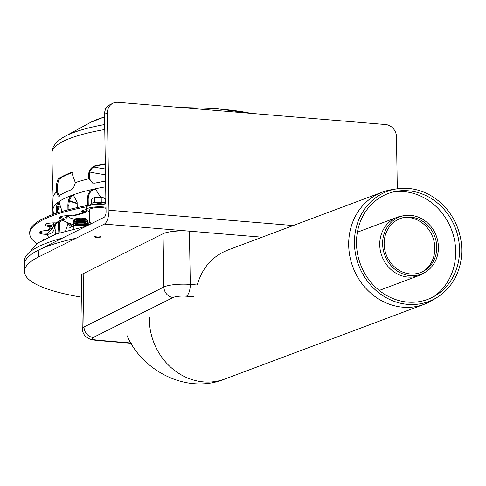 <?xml version="1.0" encoding="UTF-8"?>
<svg xmlns="http://www.w3.org/2000/svg" width="486" height="486" viewBox="0 0 486 486"><rect width="100%" height="100%" fill="white"/><g stroke="black" fill="none" stroke-linecap="round" stroke-linejoin="round"><path stroke-width="0.73" d="M57.725 206.556L58.891 206.514A127.958 27.915 179.1 0 0 61.224 208.063A127.958 27.915 -0.9 0 1 58.891 206.514L57.725 206.556M52.895 189.613A129.13 28.17 -0.9 0 1 52.494 187.487A129.13 28.17 -0.9 0 1 52.5 187.031C52.78 186.581 52.968 189.789 53.059 196.654A129.13 28.17 -0.9 0 1 56.485 191.994L57.573 192.085L56.485 191.994C56.03 186.806 56.516 182.639 57.943 179.48L58.587 178.745A129.13 28.17 -0.9 0 1 70.622 172.724L71.721 172.56L75.318 182.572A129.13 28.17 -0.9 0 1 88.841 178.751L89.539 178.951L88.841 178.751C87.82 172.348 89.764 168.077 94.673 165.933A129.13 28.17 -0.9 0 1 105.31 163.873M72.256 172.67L71.697 172.816A127.958 27.915 179.1 0 0 59.669 178.836L59.067 179.498C57.615 182.627 57.117 186.824 57.573 192.085L59.328 196.223M69.498 200.633L69.935 200.754A127.958 27.915 179.1 0 0 77.153 203.142M58.952 202.698L58.891 206.514C58.472 209.824 57.816 211.149 56.911 210.499M105.316 164.189A127.958 27.915 179.1 0 0 95.365 166.127C90.463 168.278 88.519 172.548 89.539 178.951L92.96 183.137M77.159 203.585A129.13 28.17 -0.9 0 1 69.383 201.07M105.584 181.053A129.13 28.17 179.1 0 0 94.946 183.113L92.613 183.052L88.841 178.751A129.13 28.17 179.1 0 0 75.318 182.572C74.455 186.49 72.979 188.939 70.889 189.911A129.13 28.17 179.1 0 0 58.861 195.925L58.205 196.125L56.485 191.994A129.13 28.17 179.1 0 0 53.059 196.654L52.774 204.217A129.13 28.17 179.1 0 0 52.761 204.673L52.853 210.395A129.13 28.17 -0.9 0 1 58.302 202.121A129.13 28.17 -0.9 0 1 105.675 186.782A129.13 28.17 179.1 0 0 93.421 189.188L95.444 189.182L100.171 196.411L100.183 197.231M70.774 224.35A129.13 28.17 -0.9 0 1 67.876 223.268M62.694 220.255A127.958 27.915 179.1 0 0 73.665 224.854A127.958 27.915 -0.9 0 1 69.316 223.287A127.958 27.915 -0.9 0 1 62.694 220.255M95.244 189.145A127.958 27.915 179.1 0 0 91.611 189.959M73.665 195.129A127.958 27.915 179.1 0 0 70.585 196.301M74.577 219.453A127.958 27.915 -0.9 0 1 70.209 217.935L68.319 216.306M89.193 222.874L87.608 222.922M88.482 222.971L89.284 222.637M57.585 207.534L57.64 207.109M86.526 206.799A152.61 33.291 179.1 0 0 36.177 223.894A152.61 33.291 179.1 0 0 29.737 233.675A152.61 33.291 179.1 0 0 37.003 243.608M105.936 203.604A152.61 33.291 179.1 0 0 99.885 204.497M105.918 202.455A152.61 33.291 179.1 0 0 36.158 222.752A152.61 33.291 179.1 0 0 29.719 232.533L29.737 233.675M42.853 239.786A8.803 1.92 -0.9 0 1 44.408 238.96M54.359 226.318L54.377 227.412C54.068 231.451 51.85 233.76 47.725 234.337L47.428 234.343A8.803 1.92 -0.9 0 1 39.184 232.557A8.803 1.92 -0.9 0 1 47.95 230.498L54.311 226.409L55.513 224.884L50.787 226.64A8.803 1.92 -0.9 0 1 44.797 224.915A8.803 1.92 -0.9 0 1 55.841 222.886L59.438 222.005L65.671 218.894L63.107 219.253A8.803 1.92 -0.9 0 1 59.183 217.716A8.803 1.92 -0.9 0 1 72.353 215.845L74.498 215.65L85.05 212.668L83.549 212.686A8.803 1.92 -0.9 0 1 81.356 211.453A8.803 1.92 -0.9 0 1 86.277 209.648M56.905 222.855L55.513 224.884M87.383 210.76L85.05 212.668M68.593 215.656L65.671 218.894M55.088 234.374L55.975 230.832L55.878 224.502M53.709 222.855L53.594 224.854M45.192 224.338A8.803 1.92 179.1 0 0 50.769 225.492L54.705 224.04L55.598 222.88M81.751 210.875A8.803 1.92 179.1 0 0 83.531 211.538L84.777 211.525L86.551 210.219M61.37 216.41L61.2 217.764M59.571 217.139A8.803 1.92 179.1 0 0 63.089 218.105L65.221 217.813L67.42 215.669M39.579 231.98A8.803 1.92 179.1 0 0 47.409 233.195L53.162 228.177M59.407 222.023L59.997 232.697M58.861 233.067L58.338 222.521M56.2 213.275L56.194 212.607C56.163 207.273 56.868 203.78 58.302 202.121L58.891 201.921L61.254 208.852L61.297 211.665M59.456 202.158L59.426 202.182C57.992 203.834 57.293 207.328 57.318 212.661L57.324 212.904M67.949 209.8L67.882 205.535C67.991 200.202 69.401 196.763 72.116 195.208A129.13 28.17 179.1 0 0 58.302 202.121L59.426 202.182L58.302 202.121A129.13 28.17 179.1 0 0 52.907 209.466L53.551 214.192M95.839 189.285L94.229 189.364C90.414 190.749 88.391 194.096 88.166 199.412L88.258 205.323M87.456 205.475L87.359 199.242C87.589 193.92 89.606 190.573 93.421 189.188L94.229 189.364L93.421 189.188A129.13 28.17 179.1 0 0 72.116 195.208L73.319 195.062L77.134 202.127L77.219 207.565M73.811 195.172L73.119 195.329C70.403 196.885 68.988 200.323 68.884 205.651L68.945 209.545M72.116 195.208L73.119 195.329L72.116 195.208M52.907 209.466L52.907 209.466A129.13 28.17 179.1 0 0 52.853 210.395L52.907 209.466M53.162 225.067L53.126 222.867M65.555 231.008L68.307 223.147L69.316 223.287L72.135 226.324M71.242 226.737L67.803 223.293M68.277 223.426L69.316 223.287L68.277 223.426M52.944 214.411L52.871 211.483M102.844 202.401A7.466 1.628 179.1 0 0 102.601 202.364L94.539 202.468L94.466 197.851L97.832 197.219L103.184 197.662L105.17 198.744L105.231 202.553M91.751 203.172L91.69 199.242L93.069 198.039A5.868 1.282 -0.9 0 1 97.832 197.219A5.868 1.282 -0.9 0 1 100.827 197.28A5.868 1.282 -0.9 0 1 103.184 197.662A5.868 1.282 -0.9 0 1 103.828 197.899A5.868 1.282 -0.9 0 1 103.876 197.93M93.069 198.039A5.868 1.282 -0.9 0 0 93.002 198.069L94.466 197.851M104.338 202.68L102.601 202.364A7.466 1.628 179.1 0 0 101.568 202.261A7.466 1.628 179.1 0 0 94.369 202.498L94.57 202.468M101.282 202.219L101.21 197.602M73.884 228.809L73.842 225.844L71.43 226.64L69.03 228.25L69.055 230.036M86.496 225.498A10.163 2.217 179.1 0 0 86.271 225.468A10.163 2.217 179.1 0 0 79.668 225.218L75.063 225.644A10.163 2.217 179.1 0 0 74.765 225.698M86.271 225.468L79.668 225.218A10.163 2.217 179.1 0 0 75.063 225.644M85.512 225.413L85.524 226.203M89.77 211.489A12.326 2.691 -0.9 0 1 86.277 209.673A12.326 2.691 -0.9 0 1 93.069 207.164A12.326 2.691 -0.9 0 1 105.991 207.218M86.277 209.673L86.241 207.382A12.326 2.691 -0.9 0 1 93.033 204.867A12.326 2.691 -0.9 0 1 105.96 204.928M87.14 221.58A7.041 1.537 179.1 0 0 87.638 220.996L87.626 220.425A7.041 1.537 179.1 0 0 87.444 220.085L86.283 219.016A5.868 1.282 179.1 0 0 82.972 218.184A5.868 1.282 179.1 0 0 74.844 219.192L73.714 220.298A7.041 1.537 179.1 0 0 73.544 220.644L73.55 221.221A7.041 1.537 179.1 0 0 74.066 221.786M87.444 220.085A7.041 1.537 179.1 0 0 83.471 219.089A7.041 1.537 179.1 0 0 73.714 220.298M87.638 220.996A7.041 1.537 179.1 0 0 83.483 219.666A7.041 1.537 179.1 0 0 73.55 221.221M87.14 223.311A7.041 1.537 179.1 0 0 87.662 222.716L87.656 222.145A7.041 1.537 179.1 0 0 86.903 221.47L85.846 221.027A5.868 1.282 179.1 0 0 83.009 220.48A5.868 1.282 179.1 0 0 75.342 221.191L74.303 221.665A7.041 1.537 179.1 0 0 73.568 222.363L73.58 222.934A7.041 1.537 179.1 0 0 74.121 223.517M86.903 221.47A7.041 1.537 179.1 0 0 83.501 220.808A7.041 1.537 179.1 0 0 74.303 221.665M87.662 222.716A7.041 1.537 179.1 0 0 83.507 221.379A7.041 1.537 179.1 0 0 73.58 222.934M87.188 225.012A7.041 1.537 179.1 0 0 87.693 224.435L87.68 223.888A7.041 1.537 179.1 0 0 87 223.244L85.931 222.77A5.868 1.282 179.1 0 0 83.033 222.193A5.868 1.282 179.1 0 0 75.312 222.934L74.261 223.445A7.041 1.537 179.1 0 0 73.599 224.113L73.605 224.654A7.041 1.537 179.1 0 0 74.121 225.218M87 223.244A7.041 1.537 179.1 0 0 83.525 222.558A7.041 1.537 179.1 0 0 74.261 223.445M87.693 224.435A7.041 1.537 179.1 0 0 83.537 223.098A7.041 1.537 179.1 0 0 73.605 224.654M87.456 225.182A7.041 1.537 179.1 0 0 86.951 224.903L85.894 224.465A5.868 1.282 179.1 0 0 83.063 223.912A5.868 1.282 179.1 0 0 75.397 224.629L74.352 225.103A7.041 1.537 179.1 0 0 73.623 225.802L73.623 225.887M86.951 224.903A7.041 1.537 179.1 0 0 83.556 224.246A7.041 1.537 179.1 0 0 74.352 225.103M87.018 225.498A7.041 1.537 179.1 0 0 83.562 224.818A7.041 1.537 179.1 0 0 74.121 225.796M437.309 297.268A58.842 52.895 -110.6 0 1 407.736 304.37A58.842 52.895 -110.6 0 1 354.719 248.37A58.842 52.895 -110.6 0 1 396.667 188.86A58.842 52.895 -110.6 0 1 457.624 227.831A58.842 52.895 -110.6 0 1 437.309 297.268L433.002 299.959A59.869 53.818 -110.6 0 1 424.296 304.26A59.869 53.818 -110.6 0 1 402.912 307.188A59.869 53.818 -110.6 0 1 349.707 255.527A59.869 53.818 -110.6 0 1 382.263 192.146L227.74 250.077C212.279 256.316 202.121 267.956 197.255 284.996L190.269 284.419L189.431 231.154L262.1 237.192L104.32 224.076A11.737 4.732 94.8 0 0 108.949 210.219L107.418 112.849A11.737 10.431 -116.6 0 1 112.874 103.239A11.737 10.431 -116.6 0 1 117.946 102.285L385.592 124.531A11.737 10.431 -116.6 0 1 396.479 136.876L397.293 188.768M83.167 273.709L163.047 233.736L163.885 287.001L84.005 326.975L83.167 273.709A19.956 4.356 179.1 0 0 81.411 275.532L82.249 328.797C82.717 333.548 84.953 336.81 88.95 338.59C90.147 339.343 92.923 339.975 97.285 340.473A9.981 4.022 94.8 0 0 98.263 340.267A9.981 2.175 179.1 0 1 93.257 337.466L173.138 297.493A9.981 2.175 179.1 0 1 186.332 296.205L193.598 296.806M189.431 231.154A19.956 4.356 179.1 0 0 163.047 233.736M81.751 297.207A158.479 34.573 -0.9 0 1 24.464 271.571A158.479 34.573 -0.9 0 1 38.388 257.07L38.285 250.193A158.479 34.573 179.1 0 0 24.355 264.7A158.479 34.573 -0.9 0 1 75.938 238.28M62.591 238.031A158.479 34.573 179.1 0 0 24.3 261.261L24.464 271.571M30.867 251.189L31.383 250.053L37.756 243.03L56.485 233.875L86.077 226.282M91.004 223.815L89.637 220.717M106.009 208.33A8.803 1.92 179.1 0 0 96.137 207.674A8.803 1.92 179.1 0 0 89.801 209.606L89.637 220.723C89.454 223.609 87.899 225.486 84.965 226.348M106.41 107.819L104.94 108.554L104.976 110.887M410.7 215.353A30.594 27.502 -110.6 0 1 437.297 239.063A30.594 27.502 -110.6 0 1 425.7 271.947A30.594 27.502 -110.6 0 1 384.76 255.15A30.594 27.502 -110.6 0 1 404.571 215.584A30.594 27.502 -110.6 0 1 410.7 215.353M410.627 217.108A28.838 25.928 -110.6 0 1 435.693 239.458A28.838 25.928 -110.6 0 1 424.77 270.453A28.838 25.928 -110.6 0 1 386.17 254.621A28.838 25.928 -110.6 0 1 404.85 217.321A28.838 25.928 -110.6 0 1 410.627 217.108M425.7 271.947L423.549 273.29A31.11 27.963 -110.6 0 1 419.023 275.526A31.11 27.963 -110.6 0 1 407.912 277.044A31.11 27.963 -110.6 0 1 380.265 250.205A31.11 27.963 -110.6 0 1 397.183 217.272A31.11 27.963 -110.6 0 1 402.062 215.978L404.571 215.584M403.623 217.546A29.348 26.384 -110.6 0 1 408.252 217.497A29.348 26.384 -110.6 0 1 433.579 239.568A29.348 26.384 -110.6 0 1 423.695 271.085M407.663 302.098A56.504 50.793 -110.6 0 1 356.76 248.322A56.504 50.793 -110.6 0 1 397.038 191.18A56.504 50.793 -110.6 0 1 455.57 228.596A56.504 50.793 -110.6 0 1 436.063 295.275A56.504 50.793 -110.6 0 1 407.663 302.098M394.577 191.642A57.524 51.71 -110.6 0 1 451.658 230.066A57.524 51.71 -110.6 0 1 433.907 296.545M382.263 192.146A59.869 53.818 -110.6 0 1 391.655 189.662L396.667 188.86M100.705 236.974A3.226 0.705 -0.9 0 1 97.091 237.429A3.226 0.705 -0.9 0 1 94.533 236.785A3.226 0.705 -0.9 0 1 97.747 236.026A3.226 0.705 -0.9 0 1 100.985 236.682A3.226 0.705 -0.9 0 1 100.705 236.974M112.874 103.239L109.988 104.684A11.737 10.431 63.4 0 0 104.533 114.295L106.063 211.659A4.696 1.895 -85.2 0 1 104.211 217.206L38.285 250.193M38.388 257.07L104.32 224.076M71.697 172.816L70.622 172.724M59.669 178.836L58.587 178.745M69.935 200.754L69.443 200.84M89.782 172.02A127.958 27.915 179.1 0 0 105.486 174.747M95.365 166.127L94.673 165.933M93.446 166.935A125.042 27.277 179.1 0 0 105.395 169.007M250.97 113.341A97.492 21.269 179.1 0 0 184.631 107.825M104.575 116.998A97.492 21.269 179.1 0 0 90.56 122.405L64.778 136.481C54.359 142.222 51.455 149.032 51.953 153.12L52.494 187.487M104.697 124.519A125.637 27.404 179.1 0 0 64.778 136.481M104.776 129.507A129.13 28.17 179.1 0 0 57.403 144.846A129.13 28.17 179.1 0 0 51.953 153.12M47.428 234.343A134.999 29.452 179.1 0 0 48.442 237.034M50.787 226.64A134.999 29.452 179.1 0 0 47.95 230.498M63.107 219.253A134.999 29.452 179.1 0 0 55.841 222.886M83.549 212.686A134.999 29.452 179.1 0 0 72.353 215.845M54.377 227.412A127.958 27.915 179.1 0 0 55.975 230.832M54.086 222.849A129.13 28.17 179.1 0 0 53.721 223.572M59.912 227.065L58.763 227.138M51.054 225.504L51.073 226.646M57.318 212.661L56.194 212.607M83.738 211.574L83.756 212.722M88.166 199.412L87.359 199.242M63.338 218.129L63.356 219.277M68.884 205.651L67.882 205.535M47.707 233.189L47.725 234.337M90.189 205.025L91.465 203.306L94.369 202.498A7.466 1.628 179.1 0 0 91.696 203.221M131.105 343.001L98.263 340.267M93.257 337.466A9.981 8.87 63.4 0 1 84.005 326.975A19.956 4.356 179.1 0 0 82.249 328.797M186.332 296.205A9.981 4.022 94.8 0 0 190.269 284.419A19.956 4.356 179.1 0 0 163.885 287.001A9.981 8.87 63.4 0 0 173.138 297.493M127.059 335.644C141.548 370.071 186.32 394.966 224.957 378.995A59.869 53.818 -110.6 0 1 203.573 381.917A59.869 53.818 -110.6 0 1 149.354 317.516M104.533 114.295L107.418 112.849M293.21 225.528L108.949 210.219M252.149 113.438L214.624 108.384L181.017 107.528M104.575 116.871L90.596 122.381M131.287 343.304L97.285 340.473M397.183 217.272L357.386 232.193M419.023 275.526L379.232 290.446M424.296 304.26L224.957 378.995"/></g></svg>
